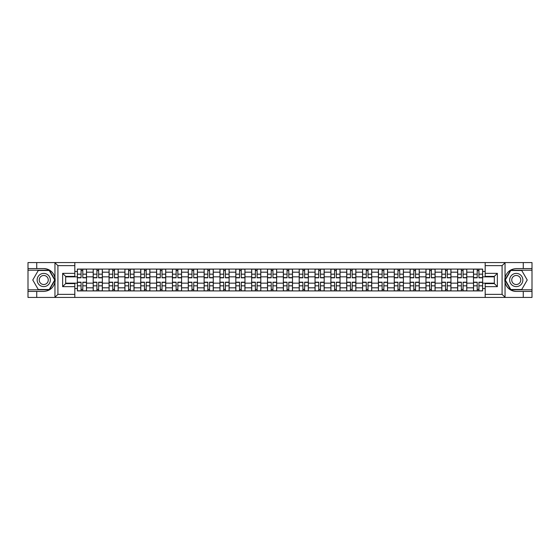 <?xml version="1.0" encoding="UTF-8"?>
<svg xmlns="http://www.w3.org/2000/svg" width="560" height="560" viewBox="0 0 560 560"><rect width="100%" height="100%" fill="white"/><g stroke="black" fill="none" stroke-linecap="round" stroke-linejoin="round"><path stroke-width="0.84" d="M74.823 297.423L485.177 297.423L485.177 283.605L494.319 283.605L494.319 276.395L485.177 276.395L485.177 262.577L74.823 262.577L74.823 276.395L65.681 276.395L65.681 283.605L74.823 283.605L74.823 297.423L54.775 297.423L57.911 294.371L74.823 294.371M54.775 297.423L28 297.423L28 291.424L36.736 291.424L36.736 297.423L58.268 297.423M58.268 262.577L28 262.577L28 289.8L49.406 289.8L55.062 280L49.406 270.2L28 270.2M485.177 262.577L532 262.577L532 268.576L523.264 268.576L523.264 262.577L501.732 262.577M93.212 290.92L93.212 272.181L86.506 272.181L86.506 290.92M86.506 272.181L86.506 269.08M93.212 272.181L93.212 269.08M102.354 269.08L102.354 290.92M109.053 290.92L109.053 269.08M118.195 269.08L118.195 290.92M124.901 290.92L124.901 269.08M134.043 269.08L134.043 290.92M140.742 290.92L140.742 269.08M149.884 269.08L149.884 290.92M156.59 290.92L156.59 269.08M165.732 269.08L165.732 290.92M172.438 290.92L172.438 269.08M181.58 269.08L181.58 290.92M188.279 290.92L188.279 269.08M197.421 269.08L197.421 290.92M204.127 290.92L204.127 269.08M213.269 269.08L213.269 290.92M219.968 290.92L219.968 269.08M229.11 269.08L229.11 290.92M235.816 290.92L235.816 269.08M244.958 269.08L244.958 290.92M251.664 290.92L251.664 269.08M260.806 269.08L260.806 290.92M267.505 290.92L267.505 269.08M276.647 269.08L276.647 290.92M283.353 290.92L283.353 269.08M292.495 269.08L292.495 290.92M299.194 290.92L299.194 269.08M308.336 269.08L308.336 290.92M315.042 290.92L315.042 269.08M324.184 269.08L324.184 290.92M330.89 290.92L330.89 269.08M340.032 269.08L340.032 290.92M346.731 290.92L346.731 269.08M355.873 269.08L355.873 290.92M362.579 290.92L362.579 269.08M371.721 269.08L371.721 290.92M378.42 290.92L378.42 269.08M387.562 269.08L387.562 290.92M394.268 290.92L394.268 269.08M403.41 269.08L403.41 290.92M410.116 290.92L410.116 269.08M419.258 269.08L419.258 290.92M425.957 290.92L425.957 269.08M435.099 269.08L435.099 290.92M441.805 290.92L441.805 269.08M450.947 269.08L450.947 290.92M457.646 290.92L457.646 269.08M466.788 269.08L466.788 290.92M473.494 290.92L473.494 269.08M473.494 283.15L466.788 283.15M457.646 283.15L450.947 283.15M441.805 283.15L435.099 283.15M425.957 283.15L419.258 283.15M410.116 283.15L403.41 283.15M394.268 283.15L387.562 283.15M378.42 283.15L371.721 283.15M362.579 283.15L355.873 283.15M346.731 283.15L340.032 283.15M330.89 283.15L324.184 283.15M315.042 283.15L308.336 283.15M299.194 283.15L292.495 283.15M283.353 283.15L276.647 283.15M267.505 283.15L260.806 283.15M251.664 283.15L244.958 283.15M235.816 283.15L229.11 283.15M219.968 283.15L213.269 283.15M204.127 283.15L197.421 283.15M188.279 283.15L181.58 283.15M172.438 283.15L165.732 283.15M156.59 283.15L149.884 283.15M140.742 283.15L134.043 283.15M124.901 283.15L118.195 283.15M109.053 283.15L102.354 283.15M93.212 283.15L86.506 283.15M473.494 276.85L466.788 276.85M457.646 276.85L450.947 276.85M441.805 276.85L435.099 276.85M425.957 276.85L419.258 276.85M410.116 276.85L403.41 276.85M394.268 276.85L387.562 276.85M378.42 276.85L371.721 276.85M362.579 276.85L355.873 276.85M346.731 276.85L340.032 276.85M330.89 276.85L324.184 276.85M315.042 276.85L308.336 276.85M299.194 276.85L292.495 276.85M283.353 276.85L276.647 276.85M267.505 276.85L260.806 276.85M251.664 276.85L244.958 276.85M235.816 276.85L229.11 276.85M219.968 276.85L213.269 276.85M204.127 276.85L197.421 276.85M188.279 276.85L181.58 276.85M172.438 276.85L165.732 276.85M156.59 276.85L149.884 276.85M140.742 276.85L134.043 276.85M124.901 276.85L118.195 276.85M109.053 276.85L102.354 276.85M93.212 276.85L86.506 276.85M65.681 283.15L77.364 283.15L77.364 276.85L65.681 276.85M74.823 271.467L77.364 271.467L77.364 276.85M494.319 276.85L482.636 276.85L482.636 269.08L77.364 269.08L77.364 271.467M482.636 271.467L485.177 271.467M485.177 288.533L482.636 288.533L482.636 283.15L494.319 283.15M77.364 283.15L77.364 290.92L482.636 290.92L482.636 288.533M77.364 288.533L74.823 288.533M482.636 276.85L482.636 283.15M82.796 289.394L81.074 289.394M81.074 270.606L82.796 270.606M98.644 289.394L96.915 289.394M96.915 270.606L98.644 270.606M114.492 289.394L112.763 289.394M112.763 270.606L114.492 270.606M130.333 289.394L128.604 289.394M128.604 270.606L130.333 270.606M146.181 289.394L144.452 289.394M144.452 270.606L146.181 270.606M162.022 289.394L160.3 289.394M160.3 270.606L162.022 270.606M177.87 289.394L176.141 289.394M176.141 270.606L177.87 270.606M193.718 289.394L191.989 289.394M191.989 270.606L193.718 270.606M209.559 289.394L207.83 289.394M207.83 270.606L209.559 270.606M225.407 289.394L223.678 289.394M223.678 270.606L225.407 270.606M241.248 289.394L239.526 289.394M239.526 270.606L241.248 270.606M257.096 289.394L255.367 289.394M255.367 270.606L257.096 270.606M272.944 289.394L271.215 289.394M271.215 270.606L272.944 270.606M288.785 289.394L287.056 289.394M287.056 270.606L288.785 270.606M304.633 289.394L302.904 289.394M302.904 270.606L304.633 270.606M320.474 289.394L318.752 289.394M318.752 270.606L320.474 270.606M336.322 289.394L334.593 289.394M334.593 270.606L336.322 270.606M352.17 289.394L350.441 289.394M350.441 270.606L352.17 270.606M368.011 289.394L366.282 289.394M366.282 270.606L368.011 270.606M383.859 289.394L382.13 289.394M382.13 270.606L383.859 270.606M399.7 289.394L397.978 289.394M397.978 270.606L399.7 270.606M415.548 289.394L413.819 289.394M413.819 270.606L415.548 270.606M431.396 289.394L429.667 289.394M429.667 270.606L431.396 270.606M447.237 289.394L445.508 289.394M445.508 270.606L447.237 270.606M463.085 289.394L461.356 289.394M461.356 270.606L463.085 270.606M478.926 289.394L477.204 289.394M477.204 270.606L478.926 270.606M82.796 277.816L82.796 269.185L86.457 269.185L86.457 277.816L82.796 277.816M81.074 270.501L82.796 270.501M81.074 269.185L77.413 269.185L77.413 277.816L81.074 277.816L81.074 269.185L82.796 269.185M81.074 282.184L81.074 290.815L77.413 290.815L77.413 282.184L81.074 282.184M82.796 289.499L81.074 289.499M82.796 290.815L86.457 290.815L86.457 282.184L82.796 282.184L82.796 290.815L81.074 290.815M98.644 277.816L98.644 269.185L102.298 269.185L102.298 277.816L98.644 277.816M96.915 270.501L98.644 270.501M96.915 269.185L93.261 269.185L93.261 277.816L96.915 277.816L96.915 269.185L98.644 269.185M114.492 277.816L114.492 269.185L118.146 269.185L118.146 277.816L114.492 277.816M112.763 270.501L114.492 270.501M112.763 269.185L109.102 269.185L109.102 277.816L112.763 277.816L112.763 269.185L114.492 269.185M36.736 291.424L43.743 291.424C49.644 290.983 53.382 287.917 54.957 282.212L54.957 277.788C53.382 272.083 49.644 269.017 43.743 268.576L28 268.576M28 291.424L28 289.8M74.823 265.629L57.911 265.629L54.775 262.577L36.736 262.577L36.736 268.576M54.775 262.577L74.823 262.577M43.743 268.576A11.424 11.424 0 0 1 54.957 282.212L54.957 297.332M65.681 276.395L62.636 273.35L74.823 273.35M74.823 286.65L62.636 286.65L65.681 283.605M505.225 262.577L502.089 265.629L485.177 265.629M523.264 268.576L516.257 268.576C510.356 269.017 506.618 272.083 505.043 277.788L505.043 282.212C506.618 287.917 510.356 290.983 516.257 291.424L532 291.424L532 270.2L510.594 270.2L504.938 280L510.594 289.8L532 289.8M485.177 294.371L502.089 294.371L505.225 297.423L532 297.423L532 291.424M532 268.576L532 270.2M523.264 297.423L523.264 291.424M505.225 297.423L485.177 297.423M516.257 291.424A11.424 11.424 0 0 1 505.043 277.788L505.043 262.668M494.319 283.605L497.364 286.65L485.177 286.65M485.177 273.35L497.364 273.35L494.319 276.395M37.142 280A6.601 6.601 0 0 0 43.743 286.601A6.601 6.601 0 0 0 50.344 280A6.601 6.601 0 0 0 43.743 273.399A6.601 6.601 0 0 0 37.142 280M39.221 280A4.522 4.522 0 0 0 43.743 284.522A4.522 4.522 0 0 0 48.265 280A4.522 4.522 0 0 0 43.743 275.478A4.522 4.522 0 0 0 39.221 280M49.224 270.501L54.712 280L49.224 289.499L38.262 289.499L32.774 280L38.262 270.501L49.224 270.501M509.656 280A6.601 6.601 0 0 0 516.257 286.601A6.601 6.601 0 0 0 522.858 280A6.601 6.601 0 0 0 516.257 273.399A6.601 6.601 0 0 0 509.656 280M511.735 280A4.522 4.522 0 0 0 516.257 284.522A4.522 4.522 0 0 0 520.779 280A4.522 4.522 0 0 0 516.257 275.478A4.522 4.522 0 0 0 511.735 280M521.738 270.501L527.226 280L521.738 289.499L510.776 289.499L505.288 280L510.776 270.501L521.738 270.501M96.915 282.184L96.915 290.815L93.261 290.815L93.261 282.184L96.915 282.184M98.644 289.499L96.915 289.499M98.644 290.815L102.298 290.815L102.298 282.184L98.644 282.184L98.644 290.815L96.915 290.815M112.763 282.184L112.763 290.815L109.102 290.815L109.102 282.184L112.763 282.184M114.492 289.499L112.763 289.499M114.492 290.815L118.146 290.815L118.146 282.184L114.492 282.184L114.492 290.815L112.763 290.815M130.333 277.816L130.333 269.185L133.987 269.185L133.987 277.816L130.333 277.816M128.604 270.501L130.333 270.501M128.604 269.185L124.95 269.185L124.95 277.816L128.604 277.816L128.604 269.185L130.333 269.185M146.181 277.816L146.181 269.185L149.835 269.185L149.835 277.816L146.181 277.816M144.452 270.501L146.181 270.501M144.452 269.185L140.798 269.185L140.798 277.816L144.452 277.816L144.452 269.185L146.181 269.185M162.022 277.816L162.022 269.185L165.683 269.185L165.683 277.816L162.022 277.816M160.3 270.501L162.022 270.501M160.3 269.185L156.639 269.185L156.639 277.816L160.3 277.816L160.3 269.185L162.022 269.185M128.604 282.184L128.604 290.815L124.95 290.815L124.95 282.184L128.604 282.184M130.333 289.499L128.604 289.499M130.333 290.815L133.987 290.815L133.987 282.184L130.333 282.184L130.333 290.815L128.604 290.815M144.452 282.184L144.452 290.815L140.798 290.815L140.798 282.184L144.452 282.184M146.181 289.499L144.452 289.499M146.181 290.815L149.835 290.815L149.835 282.184L146.181 282.184L146.181 290.815L144.452 290.815M160.3 282.184L160.3 290.815L156.639 290.815L156.639 282.184L160.3 282.184M162.022 289.499L160.3 289.499M162.022 290.815L165.683 290.815L165.683 282.184L162.022 282.184L162.022 290.815L160.3 290.815M177.87 277.816L177.87 269.185L181.524 269.185L181.524 277.816L177.87 277.816M176.141 270.501L177.87 270.501M176.141 269.185L172.487 269.185L172.487 277.816L176.141 277.816L176.141 269.185L177.87 269.185M176.141 282.184L176.141 290.815L172.487 290.815L172.487 282.184L176.141 282.184M177.87 289.499L176.141 289.499M177.87 290.815L181.524 290.815L181.524 282.184L177.87 282.184L177.87 290.815L176.141 290.815M193.718 277.816L193.718 269.185L197.372 269.185L197.372 277.816L193.718 277.816M191.989 270.501L193.718 270.501M191.989 269.185L188.328 269.185L188.328 277.816L191.989 277.816L191.989 269.185L193.718 269.185M191.989 282.184L191.989 290.815L188.328 290.815L188.328 282.184L191.989 282.184M193.718 289.499L191.989 289.499M193.718 290.815L197.372 290.815L197.372 282.184L193.718 282.184L193.718 290.815L191.989 290.815M209.559 277.816L209.559 269.185L213.213 269.185L213.213 277.816L209.559 277.816M207.83 270.501L209.559 270.501M207.83 269.185L204.176 269.185L204.176 277.816L207.83 277.816L207.83 269.185L209.559 269.185M207.83 282.184L207.83 290.815L204.176 290.815L204.176 282.184L207.83 282.184M209.559 289.499L207.83 289.499M209.559 290.815L213.213 290.815L213.213 282.184L209.559 282.184L209.559 290.815L207.83 290.815M225.407 277.816L225.407 269.185L229.061 269.185L229.061 277.816L225.407 277.816M223.678 270.501L225.407 270.501M223.678 269.185L220.024 269.185L220.024 277.816L223.678 277.816L223.678 269.185L225.407 269.185M223.678 282.184L223.678 290.815L220.024 290.815L220.024 282.184L223.678 282.184M225.407 289.499L223.678 289.499M225.407 290.815L229.061 290.815L229.061 282.184L225.407 282.184L225.407 290.815L223.678 290.815M241.248 277.816L241.248 269.185L244.909 269.185L244.909 277.816L241.248 277.816M239.526 270.501L241.248 270.501M239.526 269.185L235.865 269.185L235.865 277.816L239.526 277.816L239.526 269.185L241.248 269.185M239.526 282.184L239.526 290.815L235.865 290.815L235.865 282.184L239.526 282.184M241.248 289.499L239.526 289.499M241.248 290.815L244.909 290.815L244.909 282.184L241.248 282.184L241.248 290.815L239.526 290.815M257.096 277.816L257.096 269.185L260.75 269.185L260.75 277.816L257.096 277.816M255.367 270.501L257.096 270.501M255.367 269.185L251.713 269.185L251.713 277.816L255.367 277.816L255.367 269.185L257.096 269.185M255.367 282.184L255.367 290.815L251.713 290.815L251.713 282.184L255.367 282.184M257.096 289.499L255.367 289.499M257.096 290.815L260.75 290.815L260.75 282.184L257.096 282.184L257.096 290.815L255.367 290.815M272.944 277.816L272.944 269.185L276.598 269.185L276.598 277.816L272.944 277.816M271.215 270.501L272.944 270.501M271.215 269.185L267.554 269.185L267.554 277.816L271.215 277.816L271.215 269.185L272.944 269.185M271.215 282.184L271.215 290.815L267.554 290.815L267.554 282.184L271.215 282.184M272.944 289.499L271.215 289.499M272.944 290.815L276.598 290.815L276.598 282.184L272.944 282.184L272.944 290.815L271.215 290.815M288.785 277.816L288.785 269.185L292.446 269.185L292.446 277.816L288.785 277.816M287.056 270.501L288.785 270.501M287.056 269.185L283.402 269.185L283.402 277.816L287.056 277.816L287.056 269.185L288.785 269.185M287.056 282.184L287.056 290.815L283.402 290.815L283.402 282.184L287.056 282.184M288.785 289.499L287.056 289.499M288.785 290.815L292.446 290.815L292.446 282.184L288.785 282.184L288.785 290.815L287.056 290.815M304.633 277.816L304.633 269.185L308.287 269.185L308.287 277.816L304.633 277.816M302.904 270.501L304.633 270.501M302.904 269.185L299.25 269.185L299.25 277.816L302.904 277.816L302.904 269.185L304.633 269.185M302.904 282.184L302.904 290.815L299.25 290.815L299.25 282.184L302.904 282.184M304.633 289.499L302.904 289.499M304.633 290.815L308.287 290.815L308.287 282.184L304.633 282.184L304.633 290.815L302.904 290.815M320.474 277.816L320.474 269.185L324.135 269.185L324.135 277.816L320.474 277.816M318.752 270.501L320.474 270.501M318.752 269.185L315.091 269.185L315.091 277.816L318.752 277.816L318.752 269.185L320.474 269.185M318.752 282.184L318.752 290.815L315.091 290.815L315.091 282.184L318.752 282.184M320.474 289.499L318.752 289.499M320.474 290.815L324.135 290.815L324.135 282.184L320.474 282.184L320.474 290.815L318.752 290.815M336.322 277.816L336.322 269.185L339.976 269.185L339.976 277.816L336.322 277.816M334.593 270.501L336.322 270.501M334.593 269.185L330.939 269.185L330.939 277.816L334.593 277.816L334.593 269.185L336.322 269.185M334.593 282.184L334.593 290.815L330.939 290.815L330.939 282.184L334.593 282.184M336.322 289.499L334.593 289.499M336.322 290.815L339.976 290.815L339.976 282.184L336.322 282.184L336.322 290.815L334.593 290.815M352.17 277.816L352.17 269.185L355.824 269.185L355.824 277.816L352.17 277.816M350.441 270.501L352.17 270.501M350.441 269.185L346.787 269.185L346.787 277.816L350.441 277.816L350.441 269.185L352.17 269.185M350.441 282.184L350.441 290.815L346.787 290.815L346.787 282.184L350.441 282.184M352.17 289.499L350.441 289.499M352.17 290.815L355.824 290.815L355.824 282.184L352.17 282.184L352.17 290.815L350.441 290.815M368.011 277.816L368.011 269.185L371.672 269.185L371.672 277.816L368.011 277.816M366.282 270.501L368.011 270.501M366.282 269.185L362.628 269.185L362.628 277.816L366.282 277.816L366.282 269.185L368.011 269.185M366.282 282.184L366.282 290.815L362.628 290.815L362.628 282.184L366.282 282.184M368.011 289.499L366.282 289.499M368.011 290.815L371.672 290.815L371.672 282.184L368.011 282.184L368.011 290.815L366.282 290.815M383.859 277.816L383.859 269.185L387.513 269.185L387.513 277.816L383.859 277.816M382.13 270.501L383.859 270.501M382.13 269.185L378.476 269.185L378.476 277.816L382.13 277.816L382.13 269.185L383.859 269.185M382.13 282.184L382.13 290.815L378.476 290.815L378.476 282.184L382.13 282.184M383.859 289.499L382.13 289.499M383.859 290.815L387.513 290.815L387.513 282.184L383.859 282.184L383.859 290.815L382.13 290.815M399.7 277.816L399.7 269.185L403.361 269.185L403.361 277.816L399.7 277.816M397.978 270.501L399.7 270.501M397.978 269.185L394.317 269.185L394.317 277.816L397.978 277.816L397.978 269.185L399.7 269.185M397.978 282.184L397.978 290.815L394.317 290.815L394.317 282.184L397.978 282.184M399.7 289.499L397.978 289.499M399.7 290.815L403.361 290.815L403.361 282.184L399.7 282.184L399.7 290.815L397.978 290.815M415.548 277.816L415.548 269.185L419.202 269.185L419.202 277.816L415.548 277.816M413.819 270.501L415.548 270.501M413.819 269.185L410.165 269.185L410.165 277.816L413.819 277.816L413.819 269.185L415.548 269.185M413.819 282.184L413.819 290.815L410.165 290.815L410.165 282.184L413.819 282.184M415.548 289.499L413.819 289.499M415.548 290.815L419.202 290.815L419.202 282.184L415.548 282.184L415.548 290.815L413.819 290.815M431.396 277.816L431.396 269.185L435.05 269.185L435.05 277.816L431.396 277.816M429.667 270.501L431.396 270.501M429.667 269.185L426.013 269.185L426.013 277.816L429.667 277.816L429.667 269.185L431.396 269.185M429.667 282.184L429.667 290.815L426.013 290.815L426.013 282.184L429.667 282.184M431.396 289.499L429.667 289.499M431.396 290.815L435.05 290.815L435.05 282.184L431.396 282.184L431.396 290.815L429.667 290.815M447.237 277.816L447.237 269.185L450.898 269.185L450.898 277.816L447.237 277.816M445.508 270.501L447.237 270.501M445.508 269.185L441.854 269.185L441.854 277.816L445.508 277.816L445.508 269.185L447.237 269.185M445.508 282.184L445.508 290.815L441.854 290.815L441.854 282.184L445.508 282.184M447.237 289.499L445.508 289.499M447.237 290.815L450.898 290.815L450.898 282.184L447.237 282.184L447.237 290.815L445.508 290.815M463.085 277.816L463.085 269.185L466.739 269.185L466.739 277.816L463.085 277.816M461.356 270.501L463.085 270.501M461.356 269.185L457.702 269.185L457.702 277.816L461.356 277.816L461.356 269.185L463.085 269.185M461.356 282.184L461.356 290.815L457.702 290.815L457.702 282.184L461.356 282.184M463.085 289.499L461.356 289.499M463.085 290.815L466.739 290.815L466.739 282.184L463.085 282.184L463.085 290.815L461.356 290.815M478.926 277.816L478.926 269.185L482.587 269.185L482.587 277.816L478.926 277.816M477.204 270.501L478.926 270.501M477.204 269.185L473.543 269.185L473.543 277.816L477.204 277.816L477.204 269.185L478.926 269.185M477.204 282.184L477.204 290.815L473.543 290.815L473.543 282.184L477.204 282.184M478.926 289.499L477.204 289.499M478.926 290.815L482.587 290.815L482.587 282.184L478.926 282.184L478.926 290.815L477.204 290.815M457.646 272.181L450.947 272.181M441.805 272.181L435.099 272.181M425.957 272.181L419.258 272.181M410.116 272.181L403.41 272.181M394.268 272.181L387.562 272.181M378.42 272.181L371.721 272.181M362.579 272.181L355.873 272.181M346.731 272.181L340.032 272.181M330.89 272.181L324.184 272.181M315.042 272.181L308.336 272.181M299.194 272.181L292.495 272.181M283.353 272.181L276.647 272.181M267.505 272.181L260.806 272.181M251.664 272.181L244.958 272.181M235.816 272.181L229.11 272.181M219.968 272.181L213.269 272.181M204.127 272.181L197.421 272.181M188.279 272.181L181.58 272.181M172.438 272.181L165.732 272.181M156.59 272.181L149.884 272.181M140.742 272.181L134.043 272.181M124.901 272.181L118.195 272.181M109.053 272.181L102.354 272.181M473.494 272.181L466.788 272.181M457.646 287.819L450.947 287.819M441.805 287.819L435.099 287.819M425.957 287.819L419.258 287.819M410.116 287.819L403.41 287.819M394.268 287.819L387.562 287.819M378.42 287.819L371.721 287.819M362.579 287.819L355.873 287.819M346.731 287.819L340.032 287.819M330.89 287.819L324.184 287.819M315.042 287.819L308.336 287.819M299.194 287.819L292.495 287.819M283.353 287.819L276.647 287.819M267.505 287.819L260.806 287.819M251.664 287.819L244.958 287.819M235.816 287.819L229.11 287.819M219.968 287.819L213.269 287.819M204.127 287.819L197.421 287.819M188.279 287.819L181.58 287.819M172.438 287.819L165.732 287.819M156.59 287.819L149.884 287.819M140.742 287.819L134.043 287.819M124.901 287.819L118.195 287.819M109.053 287.819L102.354 287.819M93.212 287.819L86.506 287.819M473.494 287.819L466.788 287.819M82.796 277.599L86.457 277.599M82.796 274.169L86.457 274.169M77.413 277.599L81.074 277.599M77.413 274.169L81.074 274.169M81.074 282.401L77.413 282.401M81.074 285.831L77.413 285.831M86.457 282.401L82.796 282.401M86.457 285.831L82.796 285.831M98.644 277.599L102.298 277.599M98.644 274.169L102.298 274.169M93.261 277.599L96.915 277.599M93.261 274.169L96.915 274.169M114.492 277.599L118.146 277.599M114.492 274.169L118.146 274.169M109.102 277.599L112.763 277.599M109.102 274.169L112.763 274.169M54.957 277.788L54.957 262.668M57.911 265.629L57.911 294.371M62.636 286.65L62.636 273.35M505.043 282.212L505.043 297.332M502.089 294.371L502.089 265.629M497.364 273.35L497.364 286.65M96.915 282.401L93.261 282.401M96.915 285.831L93.261 285.831M102.298 282.401L98.644 282.401M102.298 285.831L98.644 285.831M112.763 282.401L109.102 282.401M112.763 285.831L109.102 285.831M118.146 282.401L114.492 282.401M118.146 285.831L114.492 285.831M130.333 277.599L133.987 277.599M130.333 274.169L133.987 274.169M124.95 277.599L128.604 277.599M124.95 274.169L128.604 274.169M146.181 277.599L149.835 277.599M146.181 274.169L149.835 274.169M140.798 277.599L144.452 277.599M140.798 274.169L144.452 274.169M162.022 277.599L165.683 277.599M162.022 274.169L165.683 274.169M156.639 277.599L160.3 277.599M156.639 274.169L160.3 274.169M128.604 282.401L124.95 282.401M128.604 285.831L124.95 285.831M133.987 282.401L130.333 282.401M133.987 285.831L130.333 285.831M144.452 282.401L140.798 282.401M144.452 285.831L140.798 285.831M149.835 282.401L146.181 282.401M149.835 285.831L146.181 285.831M160.3 282.401L156.639 282.401M160.3 285.831L156.639 285.831M165.683 282.401L162.022 282.401M165.683 285.831L162.022 285.831M177.87 277.599L181.524 277.599M177.87 274.169L181.524 274.169M172.487 277.599L176.141 277.599M172.487 274.169L176.141 274.169M176.141 282.401L172.487 282.401M176.141 285.831L172.487 285.831M181.524 282.401L177.87 282.401M181.524 285.831L177.87 285.831M193.718 277.599L197.372 277.599M193.718 274.169L197.372 274.169M188.328 277.599L191.989 277.599M188.328 274.169L191.989 274.169M191.989 282.401L188.328 282.401M191.989 285.831L188.328 285.831M197.372 282.401L193.718 282.401M197.372 285.831L193.718 285.831M209.559 277.599L213.213 277.599M209.559 274.169L213.213 274.169M204.176 277.599L207.83 277.599M204.176 274.169L207.83 274.169M207.83 282.401L204.176 282.401M207.83 285.831L204.176 285.831M213.213 282.401L209.559 282.401M213.213 285.831L209.559 285.831M225.407 277.599L229.061 277.599M225.407 274.169L229.061 274.169M220.024 277.599L223.678 277.599M220.024 274.169L223.678 274.169M223.678 282.401L220.024 282.401M223.678 285.831L220.024 285.831M229.061 282.401L225.407 282.401M229.061 285.831L225.407 285.831M241.248 277.599L244.909 277.599M241.248 274.169L244.909 274.169M235.865 277.599L239.526 277.599M235.865 274.169L239.526 274.169M239.526 282.401L235.865 282.401M239.526 285.831L235.865 285.831M244.909 282.401L241.248 282.401M244.909 285.831L241.248 285.831M257.096 277.599L260.75 277.599M257.096 274.169L260.75 274.169M251.713 277.599L255.367 277.599M251.713 274.169L255.367 274.169M255.367 282.401L251.713 282.401M255.367 285.831L251.713 285.831M260.75 282.401L257.096 282.401M260.75 285.831L257.096 285.831M272.944 277.599L276.598 277.599M272.944 274.169L276.598 274.169M267.554 277.599L271.215 277.599M267.554 274.169L271.215 274.169M271.215 282.401L267.554 282.401M271.215 285.831L267.554 285.831M276.598 282.401L272.944 282.401M276.598 285.831L272.944 285.831M288.785 277.599L292.446 277.599M288.785 274.169L292.446 274.169M283.402 277.599L287.056 277.599M283.402 274.169L287.056 274.169M287.056 282.401L283.402 282.401M287.056 285.831L283.402 285.831M292.446 282.401L288.785 282.401M292.446 285.831L288.785 285.831M304.633 277.599L308.287 277.599M304.633 274.169L308.287 274.169M299.25 277.599L302.904 277.599M299.25 274.169L302.904 274.169M302.904 282.401L299.25 282.401M302.904 285.831L299.25 285.831M308.287 282.401L304.633 282.401M308.287 285.831L304.633 285.831M320.474 277.599L324.135 277.599M320.474 274.169L324.135 274.169M315.091 277.599L318.752 277.599M315.091 274.169L318.752 274.169M318.752 282.401L315.091 282.401M318.752 285.831L315.091 285.831M324.135 282.401L320.474 282.401M324.135 285.831L320.474 285.831M336.322 277.599L339.976 277.599M336.322 274.169L339.976 274.169M330.939 277.599L334.593 277.599M330.939 274.169L334.593 274.169M334.593 282.401L330.939 282.401M334.593 285.831L330.939 285.831M339.976 282.401L336.322 282.401M339.976 285.831L336.322 285.831M352.17 277.599L355.824 277.599M352.17 274.169L355.824 274.169M346.787 277.599L350.441 277.599M346.787 274.169L350.441 274.169M350.441 282.401L346.787 282.401M350.441 285.831L346.787 285.831M355.824 282.401L352.17 282.401M355.824 285.831L352.17 285.831M368.011 277.599L371.672 277.599M368.011 274.169L371.672 274.169M362.628 277.599L366.282 277.599M362.628 274.169L366.282 274.169M366.282 282.401L362.628 282.401M366.282 285.831L362.628 285.831M371.672 282.401L368.011 282.401M371.672 285.831L368.011 285.831M383.859 277.599L387.513 277.599M383.859 274.169L387.513 274.169M378.476 277.599L382.13 277.599M378.476 274.169L382.13 274.169M382.13 282.401L378.476 282.401M382.13 285.831L378.476 285.831M387.513 282.401L383.859 282.401M387.513 285.831L383.859 285.831M399.7 277.599L403.361 277.599M399.7 274.169L403.361 274.169M394.317 277.599L397.978 277.599M394.317 274.169L397.978 274.169M397.978 282.401L394.317 282.401M397.978 285.831L394.317 285.831M403.361 282.401L399.7 282.401M403.361 285.831L399.7 285.831M415.548 277.599L419.202 277.599M415.548 274.169L419.202 274.169M410.165 277.599L413.819 277.599M410.165 274.169L413.819 274.169M413.819 282.401L410.165 282.401M413.819 285.831L410.165 285.831M419.202 282.401L415.548 282.401M419.202 285.831L415.548 285.831M431.396 277.599L435.05 277.599M431.396 274.169L435.05 274.169M426.013 277.599L429.667 277.599M426.013 274.169L429.667 274.169M429.667 282.401L426.013 282.401M429.667 285.831L426.013 285.831M435.05 282.401L431.396 282.401M435.05 285.831L431.396 285.831M447.237 277.599L450.898 277.599M447.237 274.169L450.898 274.169M441.854 277.599L445.508 277.599M441.854 274.169L445.508 274.169M445.508 282.401L441.854 282.401M445.508 285.831L441.854 285.831M450.898 282.401L447.237 282.401M450.898 285.831L447.237 285.831M463.085 277.599L466.739 277.599M463.085 274.169L466.739 274.169M457.702 277.599L461.356 277.599M457.702 274.169L461.356 274.169M461.356 282.401L457.702 282.401M461.356 285.831L457.702 285.831M466.739 282.401L463.085 282.401M466.739 285.831L463.085 285.831M478.926 277.599L482.587 277.599M478.926 274.169L482.587 274.169M473.543 277.599L477.204 277.599M473.543 274.169L477.204 274.169M477.204 282.401L473.543 282.401M477.204 285.831L473.543 285.831M482.587 282.401L478.926 282.401M482.587 285.831L478.926 285.831"/></g></svg>
